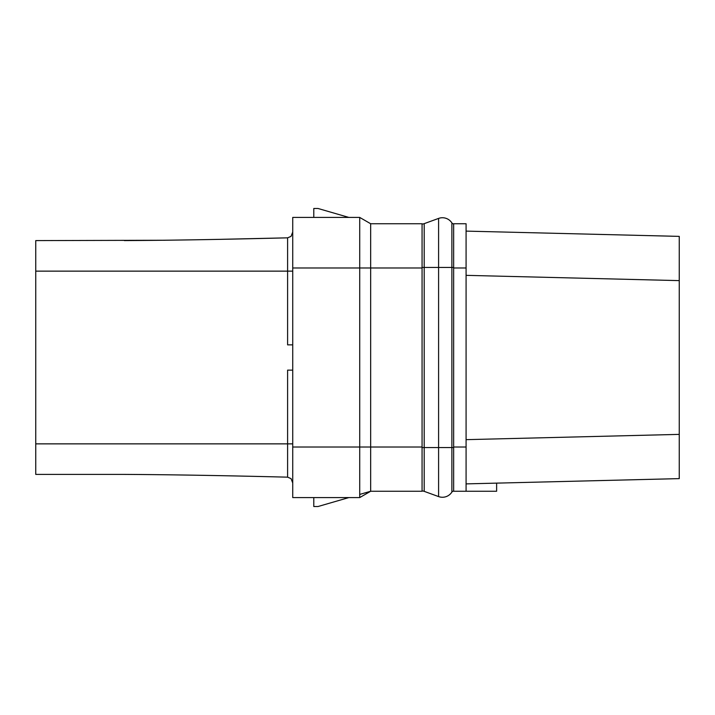 <?xml version="1.0" encoding="UTF-8"?>
<svg xmlns="http://www.w3.org/2000/svg" width="715" height="715" viewBox="0 0 715 715"><rect width="100%" height="100%" fill="white"/><g stroke="black" fill="none" stroke-linecap="round" stroke-linejoin="round"><path stroke-width="1.07" d="M496.63 483.125L679.25 478.621L466.082 483.885L496.63 483.125L496.63 491.259L466.082 491.259L466.082 223.741L453.659 223.741L453.659 447.018L466.082 447.018M453.659 447.018L453.659 491.259L466.082 491.259M679.25 236.379L466.082 231.115L679.25 236.379L679.25 478.621M466.082 275.346L679.25 280.62M466.082 439.654L679.25 434.38M124.33 474.402C169.142 474.635 223.563 475.547 287.6 477.164L291.041 478.621L292.73 482.965L291.041 478.621L287.6 477.164C223.607 475.555 169.178 474.635 124.33 474.402L35.75 474.402L35.75 240.597L165.165 240.249M35.75 443.863L287.6 443.863L287.6 370.138L292.73 370.138M359.717 494.431L370.665 491.259L370.665 223.741L359.717 217.423L292.73 217.423L292.73 497.577L359.717 497.577L292.73 497.577L313.796 497.577L313.796 506.524L318.005 506.524L348.875 497.577L358.841 497.577M422.065 447.018L359.717 447.018L359.717 497.577L370.665 491.259L422.065 491.259L422.065 223.741L370.665 223.741L359.725 217.431M292.73 447.018L359.717 447.018L359.717 267.982L292.73 267.982M358.841 217.423L348.875 217.423L318.005 208.476L313.796 208.476L313.796 217.423L292.73 217.423L359.717 217.423L359.717 267.982L422.065 267.982M221.936 239.302L287.6 237.836L291.041 236.379L292.73 232.035L291.041 236.379L287.6 237.836C223.607 239.445 169.178 240.365 124.33 240.597M370.665 491.259L359.725 497.569M292.73 344.862L287.6 344.862L287.6 271.137L35.75 271.137M422.065 447.545L438.59 447.545L438.59 496.585L424.201 491.348A6.319 6.319 0 0 0 422.065 490.973A6.319 6.319 0 0 1 424.201 491.348L438.59 496.585A11.226 11.226 0 0 0 451.88 492.09A2.109 2.109 0 0 1 453.659 491.125M422.065 224.027A6.319 6.319 0 0 0 424.201 223.652L438.59 218.415A11.226 11.226 0 0 1 451.88 222.91A2.109 2.109 0 0 0 453.659 223.875M422.065 267.455L424.201 267.455L424.201 223.652L438.59 218.415A11.226 11.226 0 0 1 451.88 222.91L451.88 267.455L453.659 267.455M287.6 477.164L287.6 443.863L292.73 443.863M287.6 237.836L287.6 271.137L292.73 271.137M424.201 491.348L424.201 267.455L438.59 267.455L438.59 218.415M438.59 496.585A11.226 11.226 0 0 0 451.88 492.09L451.88 447.545L438.59 447.545L438.59 267.455L451.88 267.455L451.88 447.545L453.659 447.545M453.659 267.982L466.082 267.982"/></g></svg>
